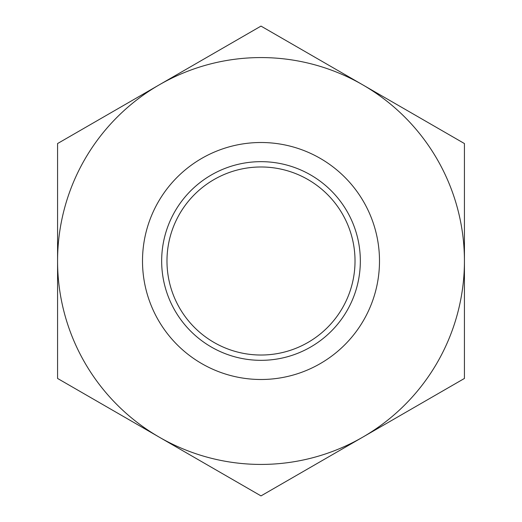 <?xml version="1.0" encoding="UTF-8"?>
<svg xmlns="http://www.w3.org/2000/svg" width="522" height="522" viewBox="0 0 522 522"><rect width="100%" height="100%" fill="white"/><g stroke="black" fill="none" stroke-linecap="round" stroke-linejoin="round"><path stroke-width="0.78" d="M261 360.33A99.33 99.33 0 0 1 174.974 211.332A99.33 99.33 0 0 1 347.026 211.332A99.33 99.33 0 0 1 261 360.33M261 379.494A118.494 118.494 0 0 0 363.619 201.753A118.494 118.494 0 0 0 158.381 201.753A118.494 118.494 0 0 0 261 379.494M261 355.025A94.025 94.025 0 0 1 179.575 213.987A94.025 94.025 0 0 1 342.425 213.987A94.025 94.025 0 0 1 261 355.025M159.288 84.825A203.43 203.43 0 0 0 159.288 437.175A203.43 203.43 0 0 0 464.43 261A203.43 203.43 0 0 0 159.288 84.825L261 26.1L464.43 143.55L464.43 378.45L261 495.9L57.57 378.45L57.57 143.55L159.288 84.825"/></g></svg>
